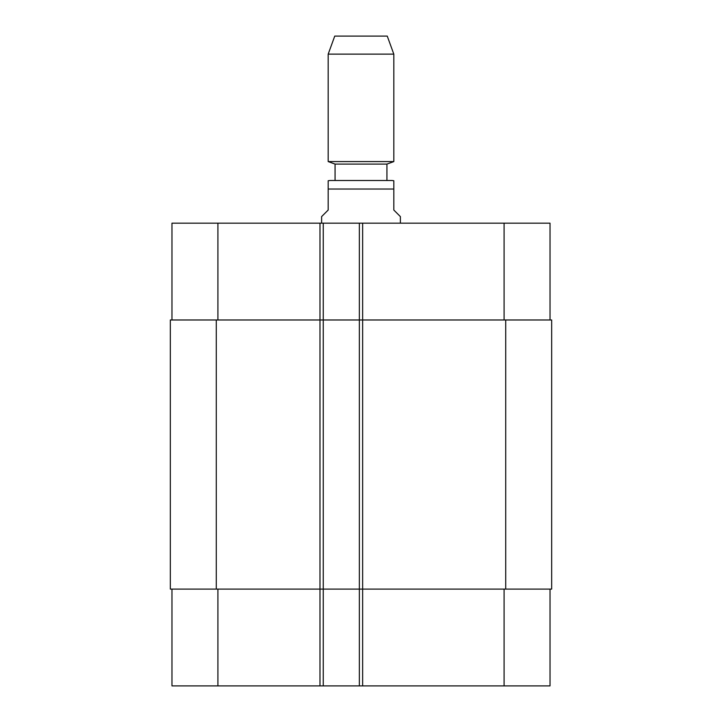 <?xml version="1.0" encoding="UTF-8"?>
<svg xmlns="http://www.w3.org/2000/svg" width="722" height="722" viewBox="0 0 722 722"><rect width="100%" height="100%" fill="white"/><g stroke="black" fill="none" stroke-linecap="round" stroke-linejoin="round"><path stroke-width="1.08" d="M400.385 223.161L400.385 216.6L393.815 210.039L393.815 180.735L393.815 189.029L328.185 189.029L328.185 210.039L321.615 216.6L321.615 223.161M328.185 189.029L328.185 180.735L328.185 189.029M361 180.5L330.153 180.5L391.847 180.5L386.929 180.5L386.929 164.093L393.815 161.584L393.815 54.132L328.185 54.132L328.185 161.584L393.815 161.584M335.071 180.5L335.071 164.093L386.929 164.093M328.185 54.132L334.746 36.1L387.254 36.1L393.815 54.132M171.971 685.9L171.971 589.089L171.971 685.9L171.971 589.089L171.971 685.9L550.029 685.9L550.029 589.089M171.971 223.161L171.971 319.981L171.971 223.161L171.971 319.981L171.971 223.161L550.029 223.161L550.029 319.981M323.257 685.9L323.257 319.981L170.329 319.981L170.329 589.089L551.671 589.089L551.671 319.981L323.257 319.981L323.257 223.161M359.357 685.9L359.357 223.161M217.909 319.981L217.909 223.161M319.981 685.9L319.981 223.161M362.643 685.9L362.643 223.161M504.091 319.981L504.091 223.161M217.909 589.089L217.909 685.9M504.091 589.089L504.091 685.9M505.725 319.981L505.725 589.089M216.275 319.981L216.275 589.089M393.815 180.735L391.847 180.5M328.185 180.735L330.153 180.5M335.071 164.093L328.185 161.584"/></g></svg>
